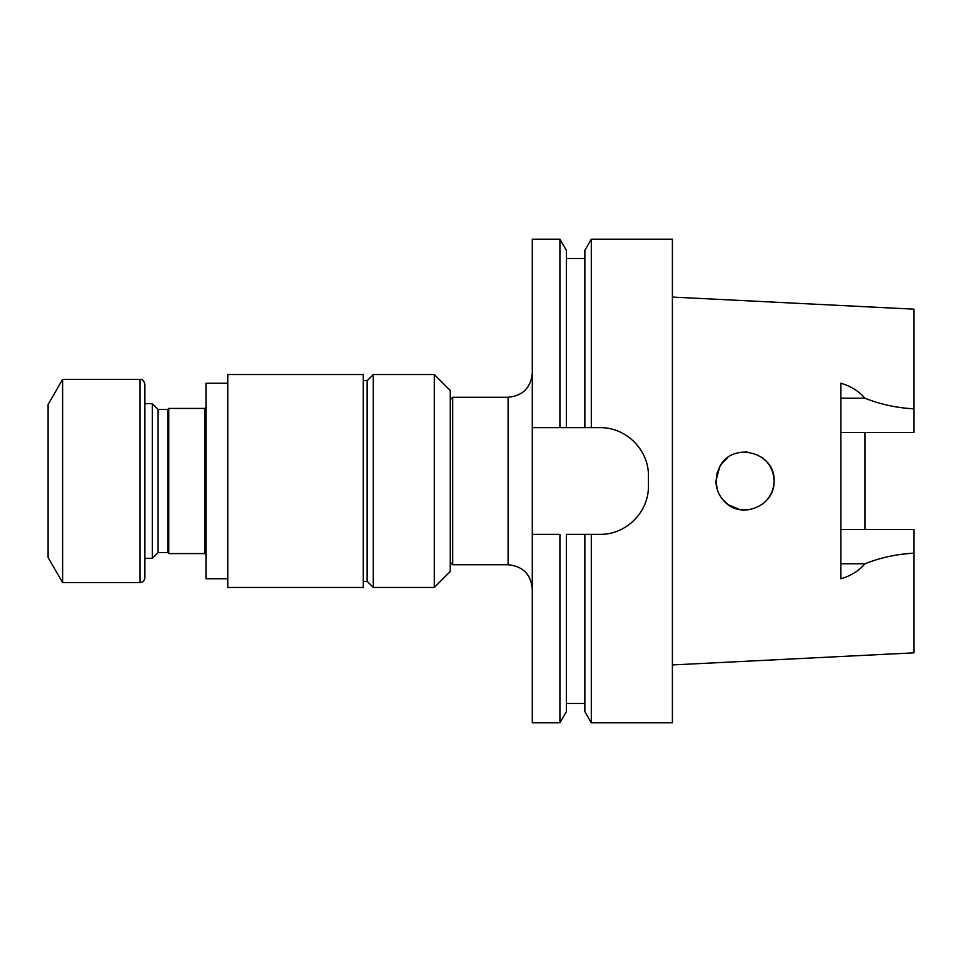 <?xml version="1.0" encoding="UTF-8"?>
<svg xmlns="http://www.w3.org/2000/svg" width="962" height="962" viewBox="0 0 962 962"><rect width="100%" height="100%" fill="white"/><g stroke="black" fill="none" stroke-linecap="round" stroke-linejoin="round"><path stroke-width="1.44" d="M205.988 407.179L204.762 408.417L204.762 553.583L168.771 553.583L167.785 552.609L158.081 552.609L152.297 558.381L152.297 403.619L144.889 403.619M152.297 558.381L144.889 558.381M227.766 578.763L205.988 578.763L205.988 383.237L227.766 383.237M363.275 581.421L367.147 581.421L367.147 380.579L363.275 380.579M840.824 432.551L913.9 432.551L913.9 309.163L672.402 297.066M840.824 529.449L913.9 529.449L913.9 553.162C896.596 554.124 880.266 557.659 864.922 563.78C858.789 570.911 850.757 575.913 840.824 578.775L840.824 383.225C850.757 386.087 858.789 391.089 864.922 398.22C880.266 404.341 896.596 407.876 913.9 408.838M865.018 529.449L865.018 432.551M740.512 452.32L746.608 452.008M762.938 458.177L766.161 461.123M774.025 480.242C774.109 487.662 771.764 494.24 766.967 499.975L763.155 503.643M748.652 509.8L739.225 509.439M728.366 504.785L722.666 499.555M774.037 480.639L773.58 475.889M766.437 461.423L761.7 457.263M747.763 452.104L738.672 452.669M727.404 457.912L722.041 463.227M717.219 472.631L716.017 481L717.291 489.634M716.918 473.725L719.66 466.871L715.956 481C716.113 489.213 719.119 496.224 724.987 502.044C741.798 519.817 775.276 505.615 774.037 481C775.6 452.068 732.19 440.921 719.648 466.871L722.27 462.926M672.402 664.934L913.9 652.837L913.9 553.162M766.269 461.231C770.658 466.089 773.195 471.777 773.905 478.282M739.658 509.523L728.126 504.617M559.92 722.811L566.353 711.664L566.353 534.343L584.872 534.343L584.872 711.664L591.305 722.811L672.402 722.811L672.402 239.189L591.305 239.189L591.305 427.657L559.92 427.657L566.353 427.657L566.353 250.336L559.92 239.189L559.92 427.657L532.299 427.657L532.299 534.343L559.92 534.343L559.92 722.811L532.299 722.811L532.299 534.343M591.305 722.811L591.305 534.343L600.06 534.343C626.142 534.776 648.881 512.037 648.448 485.942L648.448 476.058C648.905 450 626.166 427.236 600.06 427.657L584.872 427.657L584.872 250.336L591.305 239.189M591.305 534.343L584.872 534.343L591.305 534.343M559.92 239.189L532.299 239.189L532.299 427.657M450.264 399.699L452.693 397.27L508.104 397.27C522.799 395.839 530.868 387.77 532.299 373.076M452.693 397.27L452.693 564.73L508.104 564.73L508.104 397.27M434.283 374.543L450.264 390.524L450.264 571.476L434.283 587.457L434.283 374.543L373.292 374.543L373.292 587.457L434.283 587.457M227.766 587.469L227.766 374.531L363.275 374.531L363.275 587.469L227.766 587.469M168.771 553.583L168.771 408.417L204.762 408.417M167.785 552.609L167.785 409.391L168.771 408.417M158.081 552.609L158.081 409.391L152.297 403.619M140.055 582.635C142.989 582.347 144.601 580.735 144.889 577.789L144.889 384.211C143.891 380.603 142.28 378.992 140.055 379.365L62.614 379.365L62.614 582.635L140.055 582.635L140.055 379.365M62.614 379.365L48.1 404.521L48.1 557.479L62.614 582.635M840.824 398.22L864.922 398.22M840.824 563.78L864.922 563.78M566.353 703.499L584.872 703.499M566.353 258.501L584.872 258.501M508.104 564.73C522.799 566.161 530.868 574.23 532.299 588.924M450.264 562.301L452.693 564.73M367.147 581.313L373.292 587.457M367.147 380.687L373.292 374.543M167.785 409.391L158.081 409.391M204.762 553.583L205.988 554.821"/></g></svg>
